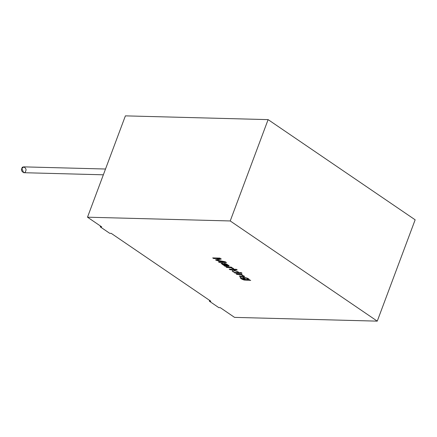 <?xml version="1.0" encoding="UTF-8"?>
<svg xmlns="http://www.w3.org/2000/svg" width="437" height="437" viewBox="0 0 437 437"><rect width="100%" height="100%" fill="white"/><g stroke="black" fill="none" stroke-linecap="round" stroke-linejoin="round"><path stroke-width="0.66" d="M105.514 169.021L23.822 166.868L21.85 168.496L23.669 172.702L103.356 174.805M25.646 171.08C25.16 174.647 20.015 171.14 21.85 168.496C22.336 164.929 27.482 168.436 25.646 171.08M209.339 301.18L209.629 300.399L209.339 301.18L218.822 307.643L209.339 301.18L210.831 301.219L209.339 301.18M415.15 219.806L377.262 321.135L234.543 317.377L377.262 321.135L230.223 220.958L87.504 217.194L101.734 226.89L100.242 226.852L109.731 233.314L111.222 233.353L210.831 301.219L111.222 233.353L109.731 233.314L100.242 226.852L100.532 226.071L100.242 226.852L101.734 226.89L87.504 217.194L230.223 220.958L268.11 119.623L415.15 219.806L268.11 119.623L125.392 115.865L268.11 119.623L230.223 220.958L377.262 321.135L415.15 219.806M218.822 307.643L220.314 307.681L234.543 317.377L220.314 307.681L218.822 307.643M250.707 280.385L244.228 280.057C242.235 279.467 240.858 278.675 240.093 277.686L240.836 277.364L241.53 277.916L241.235 278.096L244.13 279.62L245.321 279.691C241.273 277.358 241.863 276.818 247.096 278.074C248.626 278.735 249.358 279.33 249.303 279.849L250.707 280.385L249.303 279.849C249.358 279.33 248.626 278.735 247.096 278.074L242.415 277.703L245.321 279.691L244.13 279.62L241.235 278.096L241.53 277.916L240.836 277.364L240.093 277.686C240.858 278.675 242.235 279.467 244.228 280.057L250.707 280.385M236.92 274.414L236.078 273.841L241.306 273.977L242.065 274.496L241.322 274.474L244.545 276.512L240.126 276.599L239.29 276.026L243.18 276.064L242.83 275.436L241.53 274.791L236.92 274.414L236.089 273.808L236.92 274.414L241.53 274.791L242.83 275.436L243.18 276.064L239.29 276.026L240.126 276.599L244.545 276.512L241.322 274.474L242.065 274.496L241.306 273.977L236.078 273.841L236.92 274.414M234.789 272.961L233.948 272.388L239.176 272.524L240.017 273.098L234.789 272.961L233.959 272.355L234.789 272.961L240.017 273.098L239.176 272.524L233.948 272.388L234.789 272.961M240.989 273.125L240.148 272.551L241.158 272.579L242 273.152L240.989 273.125L240.159 272.519L240.989 273.125L242 273.152L241.158 272.579L240.148 272.551L240.989 273.125M229.993 269.695L229.157 269.121L236.368 269.312L237.204 269.886L233.09 269.776L238.312 271.94L234.472 270.596L233.282 271.934L232.238 271.224L233.26 270.17L229.993 269.695L229.168 269.088L229.993 269.695L233.26 270.17L232.238 271.224L233.282 271.934L234.472 270.596L238.312 271.94L233.09 269.776L237.204 269.886L236.368 269.312L229.157 269.121L229.993 269.695M226.781 267.504L225.945 266.936L231.173 267.073L231.932 267.591L231.135 267.57C232.741 268.007 233.598 268.455 233.713 268.913L230.692 267.701L226.781 267.504L225.956 266.903L226.781 267.504L230.692 267.701L233.713 268.913C233.598 268.455 232.741 268.007 231.135 267.57L231.932 267.591L231.173 267.073L225.945 266.936L226.781 267.504M227.879 265.434L227.131 265.57L222.58 263.282L221.078 263.424L224.542 265.505L224.055 265.647L224.525 265.538L221.078 263.424L222.58 263.282L227.131 265.57L227.879 265.434L227.218 264.789L224.214 263.314L225.481 263.587L228.944 265.587L229.141 265.975L228.797 266.138L224.913 266.231L224.055 265.647L224.913 266.231L229.141 265.975L226.754 264.112L224.214 263.314L227.874 265.472L227.229 264.756L224.23 263.282L227.885 265.439M213.578 258.507L212.704 257.912L219.915 258.103L221.269 259.032L217.058 260.201L225.257 261.741L226.464 262.571L219.254 262.38L218.385 261.785L224.416 261.943L216.381 260.419L215.561 259.862L219.718 258.671L213.578 258.507L212.715 257.885L213.578 258.507L219.718 258.671L215.561 259.862L216.381 260.419L224.416 261.943L218.385 261.785L219.254 262.38L226.464 262.571L225.257 261.741L217.058 260.201L221.269 259.032L219.915 258.103L212.704 257.912L213.578 258.507M125.392 115.865L87.504 217.194L125.392 115.865M221.286 258.999L217.058 260.201L221.286 258.999M226.481 262.539L219.254 262.38L218.396 261.752L219.27 262.347L226.481 262.539M224.427 261.91L216.381 260.419L215.572 259.829L216.391 260.386L224.427 261.91M219.729 258.638L213.589 258.475L219.729 258.638M224.542 265.505L223.045 264.882L221.095 263.32L223.045 264.882L224.542 265.505M228.797 266.138L224.913 266.231L224.066 265.614L224.924 266.199L229.152 265.942M222.296 263.921L225.082 265.423L226.432 265.543L223.17 263.85L222.296 263.921L223.793 264.085L226.448 265.51L225.082 265.423L222.307 263.844M226.448 265.51L223.804 264.052L222.313 263.888L223.804 264.052L226.448 265.51M231.943 267.559L231.135 267.57L231.943 267.559M233.724 268.881L230.703 267.668L226.798 267.477L230.703 267.668L233.724 268.881M237.215 269.853L233.09 269.776L237.215 269.853M238.323 271.907L234.483 270.563L233.282 271.934L232.249 271.191L233.292 271.901L234.483 270.563L238.323 271.907M233.276 270.137L230.004 269.662L233.276 270.137M242.011 273.12L241 273.092L242.011 273.12M240.028 273.065L234.8 272.928L240.028 273.065M242.076 274.463L241.322 274.474L242.076 274.463M244.545 276.512L244.425 276.14M244.436 276.108L244.556 276.479L244.168 276.643L240.126 276.599L239.301 275.993L240.137 276.566L243.349 276.648L244.556 276.479L244.436 276.108M243.196 276.031L242.841 275.403L241.546 274.758L236.93 274.381L241.546 274.758L243.267 275.802M250.718 280.352L244.239 280.024C242.251 279.434 240.869 278.642 240.104 277.653L240.104 277.653C240.869 278.642 242.251 279.434 244.239 280.024L250.718 280.352M241.235 278.096L241.53 277.916M241.546 277.883L241.246 278.063M245.332 279.658L242.42 277.686L245.332 279.658M248.418 279.549L246.479 278.222L243.556 278.145L245.518 279.478L248.418 279.549L245.518 279.478L243.556 278.145L246.479 278.222L248.418 279.56L247.932 278.855L246.49 278.189L243.567 278.112L246.49 278.189L247.932 278.855L248.424 279.543"/></g></svg>
